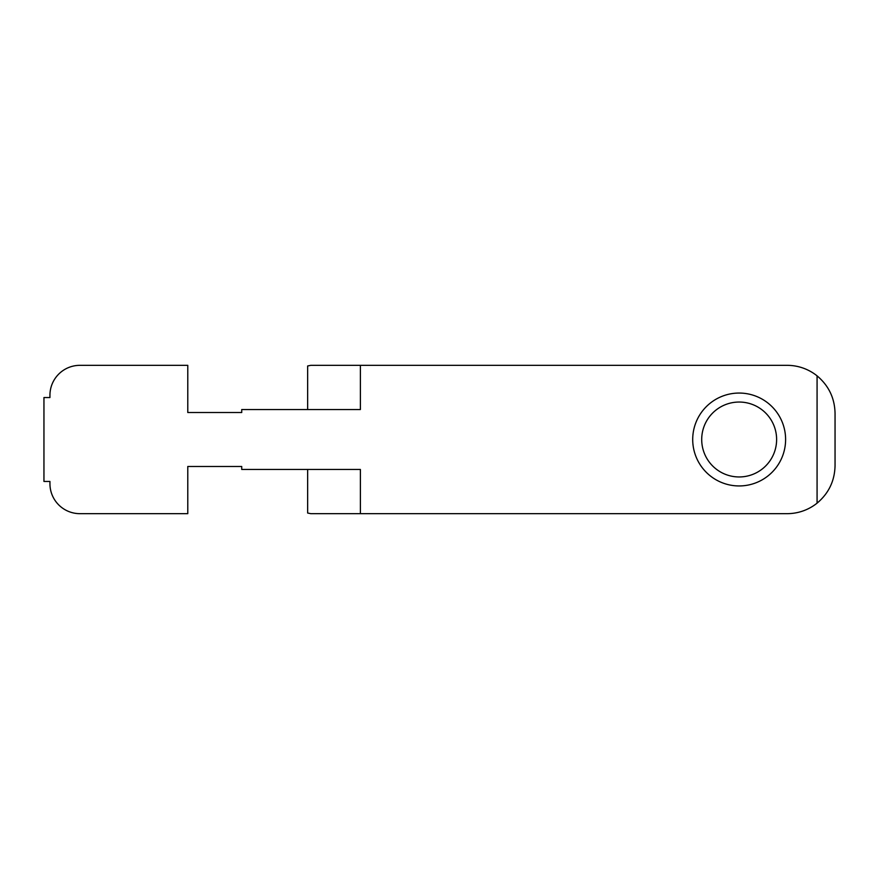 <?xml version="1.0" encoding="UTF-8"?>
<svg xmlns="http://www.w3.org/2000/svg" width="879" height="879" viewBox="0 0 879 879"><rect width="100%" height="100%" fill="white"/><g stroke="black" fill="none" stroke-linecap="round" stroke-linejoin="round"><path stroke-width="1.32" d="M785.606 439.5A46.444 46.444 0 0 1 739.162 485.944A46.444 46.444 0 0 1 692.707 439.5A46.444 46.444 0 0 1 739.162 393.056A46.444 46.444 0 0 1 785.606 439.5M776.618 439.5A37.456 37.456 0 0 1 739.162 476.956A37.456 37.456 0 0 1 701.706 439.5A37.456 37.456 0 0 1 739.162 402.044A37.456 37.456 0 0 1 776.618 439.5M49.938 395.297L49.938 397.55L43.95 397.55L43.95 481.45L49.938 481.45L49.938 483.703A29.963 29.963 0 0 0 79.912 513.666L187.787 513.666L187.787 466.474L241.725 466.474L241.725 469.463L360.39 469.463L360.39 513.666L787.101 513.666A47.949 47.949 0 0 0 817.074 503.151L817.074 375.849A47.949 47.949 0 0 0 787.101 365.334L360.39 365.334L360.39 409.537L241.725 409.537L241.725 412.526L187.787 412.526L187.787 365.334L79.912 365.334A29.963 29.963 0 0 0 49.938 395.297M360.39 513.666L310.814 513.666L307.65 513.028L307.65 469.463M817.074 375.849C828.699 385.617 834.698 398.099 835.05 413.284L835.05 465.716C834.698 480.901 828.699 493.383 817.074 503.151M307.65 409.537L307.65 365.972L310.814 365.334L360.39 365.334"/></g></svg>
